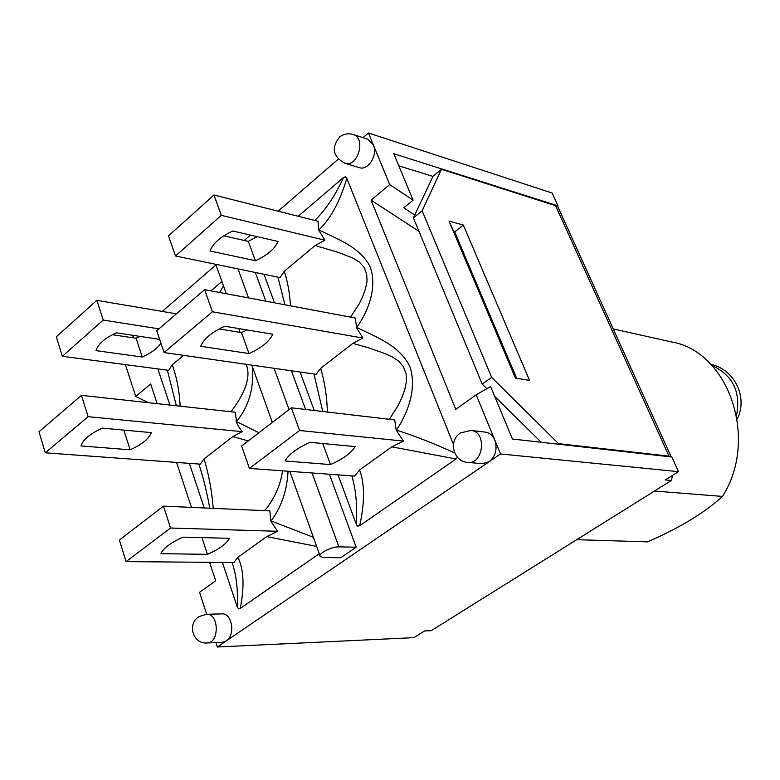 <?xml version="1.0" encoding="UTF-8"?>
<svg xmlns="http://www.w3.org/2000/svg" width="780" height="780" viewBox="0 0 780 780"><rect width="100%" height="100%" fill="white"/><g stroke="black" fill="none" stroke-linecap="round" stroke-linejoin="round"><path stroke-width="1.17" d="M266.74 536.611L277.524 531.287L170.537 528.021L126.087 561.61L233.903 562.546L237.929 557.281L266.74 536.611L316.67 546.419M319.283 553.712L240.259 608.439C244.598 586.589 243.818 569.536 237.929 557.281M240.259 608.439L238.69 608.887L237.354 607.279L222.388 562.438M232.06 562.526C236.34 574.772 238.066 589.573 237.237 606.947M204.214 507.956L189.345 463.359M169.894 405.044L157.833 368.901M167.339 370.159L176.358 405.756M198.89 464.061C203.229 477.302 206.866 492.024 209.8 508.209M168.724 370.325L172.214 364.816C176.748 377.198 179.39 390.975 180.141 406.175M172.214 364.825L183.563 355.358M246.129 364.309C252.476 378.953 241.078 398.736 230.958 411.752M223.451 285.782L219.668 292.481M225.322 293.553L225.81 292.373M313.414 537.293L271.031 520.913C281.327 507.283 287.001 490.717 288.064 471.227M258.94 432.724L236.438 421.58C248.898 406.546 254.192 388.167 252.301 366.434M236.438 421.58L235.404 412.24L81.442 395.343L88.111 416.695L45.298 452.829L39 431.75L81.442 395.343M277.534 531.287L270.738 521.001L269.86 510.88L163.459 506.152L170.537 528.021M213.232 508.355C211.741 490.24 208.669 473.772 203.999 458.971L232.84 436.566L248.235 440.953M282.545 470.827C280.39 485.55 274.443 498.82 264.703 510.647M232.84 436.566L242.19 431.662C238.894 427.196 236.867 423.852 236.096 421.648M45.298 452.829L200.275 464.159L203.999 458.971M176.455 313.823L96.837 300.349L103.223 320.063L62.351 356.294L56.306 336.804L96.837 300.349M158.935 328.858L103.223 320.063M126.087 561.61L119.389 540.043L163.459 506.152M168.743 370.344L62.351 356.294M160.855 553.683C163.381 548.135 170.761 542.626 183.007 537.147L229.447 538.298C226.531 543.787 219.2 549.13 207.47 554.326L160.855 553.683M201.952 537.615L207.47 554.326M210.951 290.843L221.91 281.473M160.904 343.161C157.384 348.436 151.164 353.057 142.243 357.035L96.008 350.639C97.997 344.077 104.783 338.14 116.386 332.826L159.627 339.358M112.388 334.727L136.042 338.257L142.243 357.035M136.042 338.257L139.971 336.385M242.19 431.662L88.111 416.695M130.133 449.806L80.974 445.926C82.963 439.637 90.08 433.719 102.326 428.161L151.359 432.617C148.941 438.808 141.862 444.541 130.133 449.806L123.835 430.111M391.833 446.833L403.426 441.08L299.598 430.502L249.415 468.419L354.607 476.063L359.59 469.979L391.833 446.833L456.066 458.981L359.697 525.73C364.825 502.261 364.786 483.678 359.59 469.979M359.697 525.73L357.649 526.168L356.421 524.638L338.032 474.864M351.829 475.858C355.924 489.313 357.415 505.459 356.284 524.287M314.272 410.494L300.066 372.021M274.511 302.815L263.971 274.258M277.904 277.134L284.915 304.775M313.96 374.01L322.764 411.489M315.139 245.505L324.899 240.191L318.542 229.934L318.016 221.257L213.944 195L221.335 215.339L175.5 255.986L280.04 277.573L284.261 271.284L315.139 245.505L338.725 252.496L353.223 258.258L359.375 262.099L363.987 267.267L366.629 273.77L367.078 281.131L365.498 288.873L362.68 296.546L359.219 303.82L350.542 317.128M290.443 305.809C289.79 293.377 287.732 281.863 284.271 271.284M298.204 216.265L343.522 177.528C335.224 195.517 325.669 209.83 314.857 220.457M343.522 177.528L345.491 176.768L346.817 178.328L453.414 444.395M318.542 229.934L318.835 229.905C330.564 218.907 339.885 201.718 346.817 178.328M454.633 452.907C434.119 443.537 414.736 435.942 396.503 430.131C406.868 414.316 417.349 390.068 410.026 367.019C399.984 345.56 376.409 337.145 356.733 327.454C367.127 312.829 377.471 289.517 370.5 267.579C360.886 247.25 338.091 239.509 318.835 229.905M356.733 327.454L355.115 317.996L204.623 289.653L212.413 311.756L164.073 352.57L156.731 330.749L204.623 289.653M403.435 441.08L396.211 430.219L394.709 419.923L291.349 407.813L299.598 430.502M457.509 457.324L456.066 458.981M327.415 412.035C326.878 395.996 324.616 381.44 320.648 368.365L352.852 343.356L369.242 348.046L384.969 353.603L392.301 356.938L398.677 361.14L403.426 366.736L406.107 373.688L406.477 381.478L404.791 389.61L401.866 397.634L398.297 405.259L389.366 419.289M352.852 343.356L362.905 338.042L356.382 327.512M164.073 352.57L316.124 374.312L320.648 368.365M324.899 240.191L221.335 215.339M362.905 338.042L212.413 311.756M219.151 328.955L241.498 332.621L247.036 329.95M248.995 353.545L200.714 346.271C203.687 338.89 211.702 332.212 224.776 326.245L272.825 334.24C269.422 341.484 261.476 347.909 248.995 353.545L241.498 332.621M285.051 460.96C288.61 454.418 296.927 448.207 310.001 442.338L355.163 446.589C351.205 453.034 342.985 459.03 330.496 464.587L285.051 460.96M322.744 443.537L330.496 464.587M249.415 468.419L241.624 446.043L291.349 407.813M232.82 231.016L278.021 241.478C274.774 248.927 267.238 255.343 255.411 260.715L210.005 250.975C212.872 243.36 220.477 236.701 232.82 231.016M223.782 235.823L248.293 241.381L255.411 260.715M248.293 241.381L257.176 236.652M175.5 255.986L168.499 235.882L213.944 195M613.226 328.955L671.6 341.933C728.52 351.429 759.174 439.15 722.465 496.421C705.052 512.47 680.082 527.621 647.575 541.876L576.732 539.672M576.751 539.672L647.575 541.876M654.488 491.049L722.465 496.421M463.31 225.04L529.532 380.377L515.434 378.066L449.017 221.062L463.31 225.04L454.681 231.865L453.736 231.611L449.017 221.062M471.052 430.462L460.658 432.89C447.983 440.212 453.16 461.779 467.756 462.394C483.639 464.656 487.061 431.486 471.052 430.462L485.316 432.12C489.577 432.764 492.736 435.415 494.803 440.076L476.18 394.807L455.773 409.373L371.075 200.119L389.698 184.587L413.107 200.177L393.793 153.719L557.983 205.852L557.291 206.388M486.866 388.694L482.225 384.111L491.624 377.374L558.529 443.644L669.006 456.154L671.053 456.914M557.456 206.261L441.441 169.299L433.036 176.212L413.41 217.874L482.225 384.111M672.594 475.371L671.375 480.48L431.281 630.659L424.554 630.942L413.868 637.65L217.357 647L226.258 640.936L222.349 642.291L206.983 642.974C219.589 643.13 219.17 613.197 206.612 614.269L199.251 616.502C186.791 623.474 192.835 644.3 206.983 642.974M500.516 453.97L494.803 440.076C497.562 448.968 495.671 456.183 489.138 461.731L500.516 453.97L678.512 471.666L665.33 479.934L671.375 480.48M541.222 442.27L494.715 396.415M558.529 443.644L557.788 444.142M441.441 169.299L422.146 210.795L413.41 217.874M516.652 378.271L454.681 231.865M491.624 377.374L422.146 210.795M678.512 471.666L671.863 457.002L512.431 439.023L490.61 386.558L476.18 394.807M515.746 378.125L453.736 231.611M329.384 474.23L356.177 547.209L340.772 557.749L323.417 557.524L320.336 556.647C317.197 554.044 331.568 546.439 338.89 546.858L312.078 472.973M356.177 547.209L338.89 546.858M255.304 272.464L265.844 301.177M291.398 370.783L305.604 409.481M206.612 614.269L221.959 613.88C232.108 612.865 235.726 635.271 226.258 640.936L489.138 461.731L482.06 463.681L467.756 462.394M353.213 134.501L367.702 139.162L373.357 144.846C378.056 154.937 368.18 170.947 359.385 167.651L344.857 163.293C357.708 167.963 366.454 137.972 353.213 134.501C348.309 133.068 343.824 133.868 339.739 136.909C331.071 147.683 332.777 156.478 344.857 163.293M131.332 365.401L116.113 363.392M215.914 642.583L217.357 647M389.698 184.587L368.482 133L363.07 137.67M338.218 159.178L278.099 211.185M250.458 235.102L244.257 240.464M215.992 264.917L162.25 311.415M134.365 335.536L131.927 337.642M125.453 364.835L135.749 396.435L150.657 384.004L157.15 403.65M176.572 462.433L191.431 507.39M209.586 562.331L215.689 580.788L199.543 592.312L206.69 614.269M148.366 402.685L135.749 396.435M413.107 200.177L403.777 207.821L414.736 215.056M418.997 231.377L371.075 200.119M557.983 205.852L552.172 193.04L368.482 133M432.939 176.407L398.834 165.847M736.554 415.35C741 391.852 732.791 375.219 711.935 365.45M555.496 205.481L669.006 456.154M289.058 409.568L274.082 368.306M248.528 297.921L237.998 268.895M671.229 456.934L557.573 206.173M215.768 264.303L226.297 293.728M238.758 328.575L240.123 332.397M251.833 365.118L272.327 422.438M289.828 471.354L320.005 555.74M112.271 362.885L114.592 363.402M737.197 419.026C748.293 397.722 734.506 369.154 710.99 364.455"/></g></svg>

